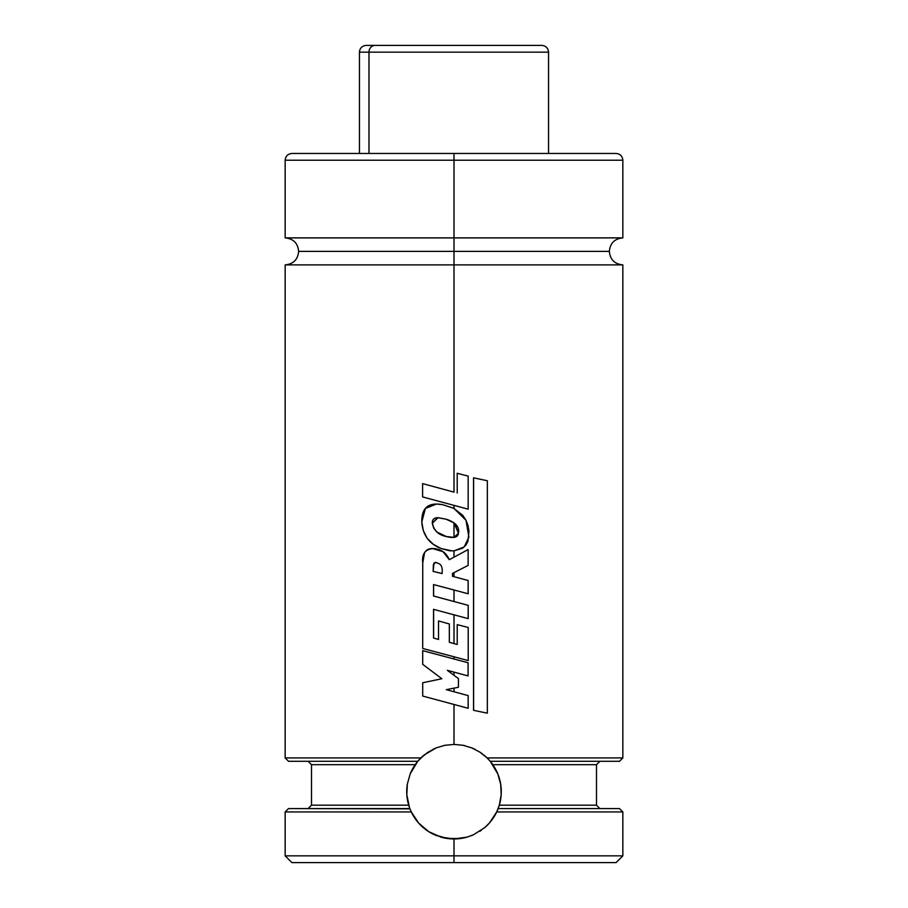 <?xml version="1.0" encoding="UTF-8"?>
<svg xmlns="http://www.w3.org/2000/svg" width="908" height="908" viewBox="0 0 908 908"><rect width="100%" height="100%" fill="white"/><g stroke="black" fill="none" stroke-linecap="round" stroke-linejoin="round"><path stroke-width="1.36" d="M622.843 237.885C614.648 238.691 610.142 243.185 609.336 251.391C610.142 259.586 614.648 264.092 622.843 264.898L454 264.898L622.843 264.898L454 264.898L454 251.391L609.336 251.391L298.664 251.391L454 251.391L454 264.898L285.157 264.898L454 264.898L454 492.136L454 264.898L285.157 264.898C293.352 264.092 297.858 259.586 298.664 251.391C297.858 243.185 293.352 238.691 285.157 237.885L454 237.885L285.157 237.885L454 237.885L454 251.391L298.664 251.391L454 251.391L454 237.885L622.843 237.885L622.843 160.217L454 160.217L454 237.885L454 160.217L622.843 160.217L454 160.217L454 153.463L616.089 153.463L454 153.463L454 160.217L285.157 160.217C285.566 156.119 287.813 153.872 291.911 153.463M418.009 761.029L424.331 754.877A47.273 47.273 0 0 0 410.178 773.945L417.566 761.551M409.474 807.575L406.829 794.772L407.329 784.137A47.273 47.273 0 0 0 408.691 805.192L406.829 794.772L407.329 784.137L410.178 773.945L415.206 764.672L311.501 764.672L308.118 761.29M408.85 805.691L409.565 807.836A47.273 47.273 0 0 0 409.837 808.574L409.746 808.302M440.811 837.085A47.273 47.273 0 0 0 453.977 838.958L440.789 837.074L428.678 831.615A47.273 47.273 0 0 0 434.546 834.781L428.678 831.615L418.622 823.045A47.273 47.273 0 0 0 428.667 831.603L418.622 823.045L414.559 817.756L410.722 810.708A47.273 47.273 0 0 0 418.599 823.023M424.331 754.877L436.09 747.931L444.829 745.309L454 744.412L463.114 745.298L471.888 747.931L479.969 752.187L487.085 757.919L622.843 757.919L487.085 757.919L490.014 761.052M409.951 808.846L288.528 808.574L285.157 811.945L411.29 811.945L409.951 808.846M454 855.847L454 862.6L616.089 862.6L454 862.6L454 855.847L622.843 855.847L454 855.847L454 838.958L454 855.847L285.157 855.847L454 855.847M619.301 808.574L498.163 808.574L496.71 811.945L622.843 811.945L496.71 811.945L489.423 823L484.668 827.665L473.477 834.758L467.223 837.074L460.708 838.481L447.349 838.493L434.546 834.781M410.722 810.708L410.268 809.641M616.089 862.6L622.843 855.847L622.843 811.945L619.472 808.574L498.163 808.574L499.309 805.192L596.499 805.192L599.882 808.574M407.329 784.137L410.178 773.945M308.118 808.574L311.501 805.192L408.691 805.192L311.501 805.192L311.501 764.672L415.206 764.672L417.044 762.198M599.882 761.29L596.499 764.672L492.794 764.672L497.8 773.911L500.66 784.115L501.182 794.716L499.309 805.192L596.499 805.192L596.499 764.672L492.794 764.672L490.218 761.29L619.472 761.29L622.843 757.919L622.843 264.898M419.553 759.304L420.915 757.919L285.157 757.919L420.915 757.919L427.997 752.21L436.09 747.931L444.829 745.309L454 744.412L454 704.472L454 744.412L463.114 745.298L471.888 747.931L479.969 752.187L487.085 757.919A47.273 47.273 0 0 0 483.669 754.877M285.157 264.898L285.157 757.919L288.528 761.29L417.782 761.29L288.562 761.29M454 505.359L454 508.423L454 505.359L468.165 509.161L454.193 505.416M454 522.894L454 537.377L454 522.894L458.438 533.189L454 537.377L458.449 533.189L454 522.894L446.112 519.206L438.065 517.673L432.31 523.201C433.752 530.533 438.439 534.971 446.384 536.549L454 537.377M454 550.872L454 557.16L454 550.872L464.226 546.9L468.891 537.093L466.008 520.295L454 508.423L442.798 504.689L454 508.423L442.752 504.689L436.521 504.054L425.409 508.412L421.823 521.839C422.606 534.869 429.03 543.767 441.118 548.546L452.366 550.929M433.445 548.568L433.525 548.568C440.97 549.022 446.237 552.734 449.301 559.691L443.025 551.701L433.445 548.568C429.234 548.319 426.272 549.715 424.535 552.768L422.742 562.869L422.697 648.46L468.21 660.57L468.21 627.485L457.223 624.636L457.212 644.464L449.335 642.285L449.335 623.955L438.53 620.959L438.53 639.425L433.536 638.063L433.536 609.336L454.011 614.83L454 643.568L454 614.83L468.21 618.643L468.21 605.341L454.011 601.527L454 589.996L454 601.527L433.536 596.034L433.536 584.559L468.165 593.775L468.165 580.518L452.513 576.296L452.468 573.436L454 572.653L454 576.705L454 572.653L468.119 565.412L468.119 549.567L449.29 559.691C446.214 552.734 440.925 549.034 433.445 548.568L432.492 548.534L433.445 548.568C425.307 549.102 421.732 553.869 422.742 562.869L422.697 648.46L454.193 656.836M454 656.79L454 658.992L454 656.79L468.21 660.57L468.21 627.485L457.212 624.636L457.212 644.464L449.335 642.285L454 643.568L449.335 642.285L449.346 623.955L449.346 642.285L449.346 623.955L438.53 620.959L449.346 623.955L438.53 620.959L438.53 639.425L433.536 638.063L438.598 639.425L433.536 638.063L433.536 609.336L453.864 614.795M457.711 673.123L468.074 675.915L468.074 662.749L422.697 650.639L422.697 664.338L441.844 678.73L422.697 682.771L422.697 696.061L468.165 708.274L468.165 695.607L446.293 689.66L458.449 687.254L458.449 678.639L447.338 670.331L468.074 675.915L468.074 662.749L422.697 650.639L422.697 664.338L441.844 678.73L422.697 682.771L422.697 696.061L468.165 708.274L468.165 695.607L446.293 689.66L454 688.139L446.293 689.66L454 688.139L454 691.76L454 688.139L458.449 687.254L458.449 678.639L447.338 670.331L454 672.124L454 675.314L454 672.124L468.074 675.915L453.762 672.056M622.843 160.217C622.434 156.119 620.187 153.872 616.089 153.463L292.694 153.463M454 153.463L291.911 153.463L454 153.463M454 237.885L622.843 237.885L454 237.885M454 251.391L609.336 251.391L454 251.391M490.343 761.449L497.8 773.911L500.66 784.115L501.182 794.716L499.309 805.192L496.71 811.945A47.273 47.273 0 0 0 490.218 761.29L619.029 761.29M414.945 761.29L417.782 761.29M409.837 808.574L288.699 808.574M418.622 823.045L411.29 811.945L285.157 811.945L285.157 855.847L291.911 862.6L454 862.6L291.911 862.6M454.023 838.958A47.273 47.273 0 0 0 467.2 837.085L454 838.958M484.69 827.642A47.273 47.273 0 0 0 496.699 811.968M496.71 811.945L489.423 823L484.668 827.665L473.477 834.758L467.223 837.074M498.526 807.587L498.254 808.302M487.085 757.919L488.583 759.451M462.297 838.232L464.499 837.778M470.855 835.859L472.637 835.133M479.889 831.24L481.319 830.275M486.472 826.042L488.198 824.328M496.835 811.684L497.221 810.855M499.843 803.262L500.932 797.383M501.25 793.286L501.057 787.1M500.535 783.343L500.365 782.458M482.443 753.924L480.264 752.38M474.952 749.304L471.99 747.965M464.873 745.672L463.262 745.32M444.67 745.343L444.012 745.479M435.908 748.01L433.025 749.316M406.727 791.685L406.75 793.32M407.079 797.44L408.157 803.251M419.825 824.351L420.574 825.111M420.586 825.122L421.516 826.03M426.669 830.264L428.122 831.251M435.375 835.133L437.134 835.848M443.49 837.778L445.726 838.232M447.372 670.342L454 675.314L447.372 670.342M445.34 656.677L454.034 659.004M446.327 689.66L454.102 691.783M435.817 562.37L434.103 562.96L433.479 564.731L433.218 571.393L442.071 573.572L433.127 571.393L442.026 573.572C442.695 568.521 441.753 565.253 439.211 563.777L435.42 562.358L433.4 564.731L433.127 571.393L433.4 564.731L435.5 562.358M433.615 609.359L433.615 638.063L433.615 609.359M468.153 618.643L468.21 605.341L433.536 596.034L453.864 601.493M454 601.527L433.615 596.034L433.615 584.582L433.536 596.034L433.536 584.559L453.864 589.962M468.108 593.775L468.165 580.518L454 576.705M454 572.653L452.468 573.436L452.513 576.296L452.468 573.436L468.119 565.412L468.119 549.567L449.29 559.691L443.07 551.701L432.537 548.534M433.127 571.393L434.024 562.96L435.738 562.37L439.211 563.777C441.753 565.253 442.695 568.521 442.026 573.572L433.127 571.393M452.513 576.296L452.468 573.436M452.502 537.468L446.407 536.549C438.496 534.971 433.831 530.522 432.401 523.201L437.656 517.685C434.001 517.821 432.242 519.671 432.401 523.201L433.808 528.195L437.145 532.156L446.407 536.549L437.077 532.156L433.729 528.195L432.31 523.201C432.163 519.671 433.922 517.821 437.588 517.685L446.112 519.206C455.544 522.168 459.664 526.833 458.449 533.189C458.029 537.354 454 538.478 446.384 536.549L452.502 537.468M442.798 504.689L442.752 504.689C435.726 503.373 430.471 504.099 426.987 506.868C423.412 509.717 421.687 514.711 421.823 521.839L423.276 530.533L427.18 538.365L433.457 544.403L441.118 548.546L449.676 550.781L454.091 550.861L462.49 548.228L465.781 545.265L467.926 541.418L468.959 531.271L468.006 525.562L465.929 520.148L462.751 515.335L453.671 508.253L442.798 504.689L436.521 504.054M454.67 523.405L458.438 533.189L454.454 537.309M453.841 492.091L422.606 483.624L422.606 496.937L468.165 509.161L468.165 476.121L457.201 473.284L457.212 493.01L457.212 473.284L468.165 476.121L468.165 509.161L422.606 496.937L422.606 483.624L439.892 488.3M473.613 710.317L487.335 713.189L473.533 710.317L473.533 477.824L473.533 710.317L487.335 713.189L487.335 480.752L473.533 477.824L473.533 710.317L487.335 713.189L487.335 480.752L473.613 477.824L473.613 710.317M541.645 45.4L375.049 45.4A6.753 6.072 90 0 0 368.977 52.153L368.977 153.463L368.977 52.153L359.443 52.153L368.977 52.153A6.753 6.072 -90 0 1 375.049 45.4L366.196 45.4C362.11 45.809 359.852 48.056 359.443 52.153L359.443 153.463M532.951 45.4L366.355 45.4M548.557 153.463L548.557 52.153L368.977 52.153L539.023 52.153M418.089 760.949L420.336 758.498L418.089 760.949M487.664 758.498L489.923 760.949L487.664 758.498M417.521 761.608L416.511 762.879L417.521 761.608M285.157 237.885L285.157 160.217M548.557 52.153C548.148 48.056 545.89 45.809 541.804 45.4"/></g></svg>
